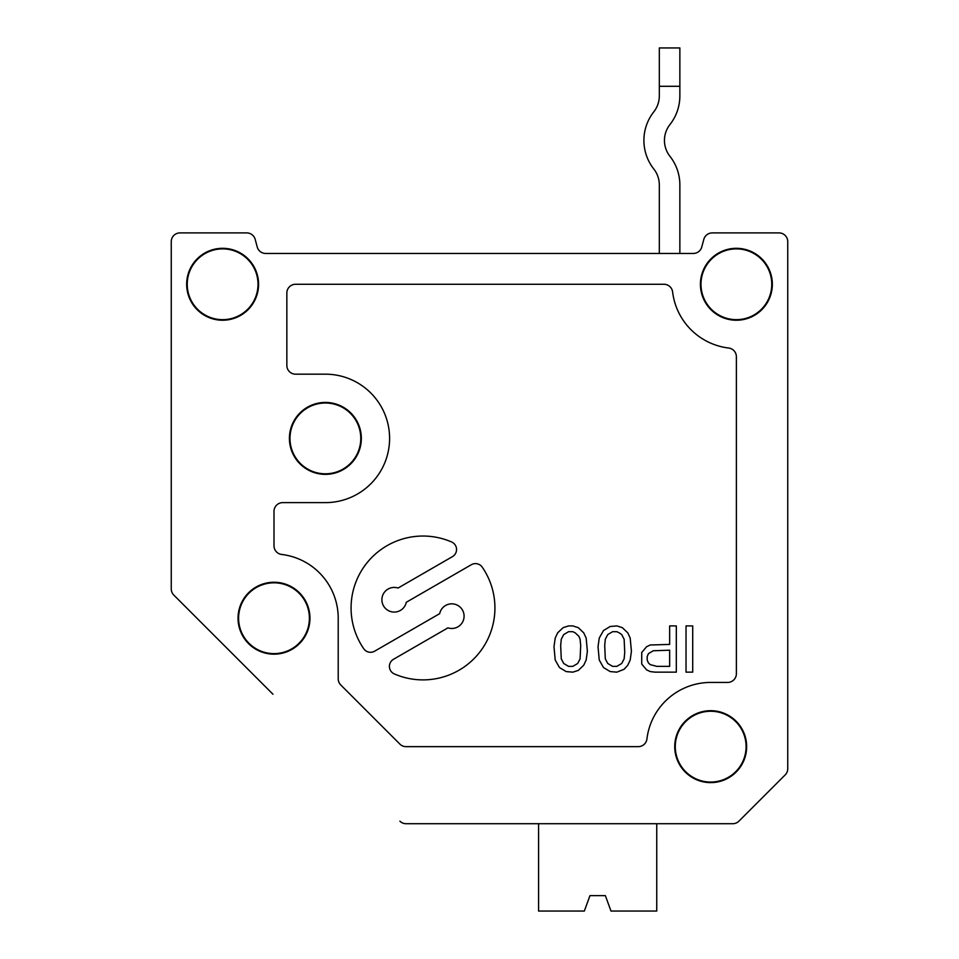 <?xml version="1.0" encoding="UTF-8"?>
<svg xmlns="http://www.w3.org/2000/svg" width="959" height="959" viewBox="0 0 959 959"><rect width="100%" height="100%" fill="white"/><g stroke="black" fill="none" stroke-linecap="round" stroke-linejoin="round"><path stroke-width="1.44" d="M272.967 694.244L173.807 595.083A8.739 8.739 0 0 1 171.253 588.91L171.253 241.632A8.739 8.739 0 0 1 179.98 232.905L246.751 232.905A8.739 8.739 0 0 1 255.19 239.378L257.228 246.978A8.739 8.739 0 0 0 265.655 253.452L693.345 253.452A8.739 8.739 0 0 0 701.772 246.978L703.81 239.378A8.739 8.739 0 0 1 712.249 232.905L779.02 232.905A8.739 8.739 0 0 1 787.747 241.632L787.747 768.722A8.739 8.739 0 0 1 785.193 774.896L738.933 821.156A8.739 8.739 0 0 1 732.76 823.709L406.053 823.709L732.76 823.709L656.747 823.709L656.747 911.05L610.979 911.05L605.369 895.634L589.953 895.634L584.343 911.05L538.586 911.05L538.586 823.709L516.805 823.709M679.859 184.919L679.859 253.452L679.859 184.919A46.236 46.236 0 0 0 669.957 156.317A25.689 25.689 0 0 1 669.957 124.538A46.236 46.236 0 0 0 679.859 95.936L679.859 86.298L659.312 86.298L659.312 95.936A25.689 25.689 0 0 1 653.81 111.819A46.236 46.236 0 0 0 653.81 169.024A25.689 25.689 0 0 1 659.312 184.919L659.312 253.452M659.312 86.298L659.312 47.95L679.859 47.95L679.859 86.298M470.569 823.709L406.053 823.709A8.739 8.739 0 0 1 399.879 821.156M257.228 246.978A8.739 8.739 0 0 0 265.655 253.452A8.739 8.739 0 0 1 257.228 246.978M669.957 124.538A25.689 25.689 0 0 0 669.957 156.317M653.81 111.819A25.689 25.689 0 0 0 659.312 95.936M659.312 184.919A25.689 25.689 0 0 0 653.81 169.024M605.369 895.634L589.953 895.634M580.698 645.575L580.087 639.209L578.876 636.32L575.232 632.856L572.811 631.693L568.555 631.693L563.7 634.582L561.279 639.209L560.667 645.575L561.279 658.857L563.7 663.484L568.555 666.373L572.811 666.373L577.666 663.484L580.087 658.857L580.698 645.575M578.265 627.654L572.811 625.915L568.555 625.915L563.101 627.654L557.635 632.856L555.213 638.059L553.99 646.726L555.213 660.02L559.457 667.536L566.134 671.576L572.811 672.151L578.265 670.425L583.731 665.222L586.153 660.02L587.376 651.353L586.153 638.059L583.731 632.856L578.265 627.654M710.691 710.691A35.962 35.962 0 0 0 679.547 764.635A35.962 35.962 0 0 0 741.834 764.635A35.962 35.962 0 0 0 710.691 710.691M710.691 711.254A35.387 35.387 0 0 0 680.039 764.347A35.387 35.387 0 0 0 741.343 764.347A35.387 35.387 0 0 0 710.691 711.254M325.377 402.432A35.962 35.962 0 0 0 294.233 456.376A35.962 35.962 0 0 0 356.52 456.376A35.962 35.962 0 0 0 325.377 402.432M325.377 403.008A35.387 35.387 0 0 0 294.725 456.1A35.387 35.387 0 0 0 356.029 456.1A35.387 35.387 0 0 0 325.377 403.008M273.998 582.245A35.962 35.962 0 0 0 242.855 636.189A35.962 35.962 0 0 0 305.142 636.189A35.962 35.962 0 0 0 273.998 582.245M273.998 582.82A35.387 35.387 0 0 0 243.346 635.913A35.387 35.387 0 0 0 304.65 635.913A35.387 35.387 0 0 0 273.998 582.82M273.998 545.779A8.739 8.739 0 0 0 281.682 554.458A64.217 64.217 0 0 1 338.215 618.207L338.215 678.816A8.739 8.739 0 0 0 340.781 684.99L399.879 744.088A8.739 8.739 0 0 0 406.053 746.653L638.262 746.653A8.739 8.739 0 0 0 646.929 738.957A64.217 64.217 0 0 1 710.691 682.436L727.641 682.436A8.739 8.739 0 0 0 736.38 673.697L736.38 356.7A8.739 8.739 0 0 0 728.684 348.033A64.217 64.217 0 0 1 672.619 291.968A8.739 8.739 0 0 0 663.952 284.272L295.576 284.272A8.739 8.739 0 0 0 286.849 293.01L286.849 365.451A8.739 8.739 0 0 0 295.576 374.178L325.377 374.178A64.217 64.217 0 0 1 389.594 438.395A64.217 64.217 0 0 1 325.377 502.624L282.737 502.624A8.739 8.739 0 0 0 273.998 511.351L273.998 545.779M452.456 556.628L398.069 588.035A12.335 12.335 0 0 0 382.365 596.342A12.335 12.335 0 0 0 391.248 611.722A12.335 12.335 0 0 0 406.292 602.276L471.349 564.707A8.223 8.223 0 0 1 482.233 567.165A71.925 71.925 0 0 1 394.353 673.937A8.223 8.223 0 0 1 393.514 659.277L447.913 627.869A12.335 12.335 0 0 0 463.605 619.574A12.335 12.335 0 0 0 454.722 604.194A12.335 12.335 0 0 0 439.69 613.64L374.621 651.197A8.223 8.223 0 0 1 363.749 648.74A71.925 71.925 0 0 1 451.617 541.979A8.223 8.223 0 0 1 452.456 556.628M656.903 666.373L669.646 666.373L669.646 650.19L653.259 650.765L648.404 653.666L647.193 656.555L647.193 660.02L648.404 662.909L650.226 664.647L656.903 666.373M641.727 652.504L646.582 646.726L650.226 644.987L669.646 644.412L669.646 625.915L676.323 625.915L676.323 672.151L655.081 672.151L650.226 671.576L646.582 669.85L641.727 664.06L641.727 652.504M621.708 663.484L624.129 658.857L624.741 652.504L624.129 639.209L621.708 634.582L619.274 632.856L616.853 631.693L612.597 631.693L607.742 634.582L605.321 639.209L604.709 645.575L605.321 658.857L607.742 663.484L612.597 666.373L616.853 666.373L621.708 663.484M624.129 669.262L627.773 665.222L630.195 660.02L631.418 651.353L630.195 638.059L627.773 632.856L622.307 627.654L616.853 625.915L610.176 626.491L603.499 630.543L599.243 638.059L598.032 646.726L599.243 660.02L603.499 667.536L610.176 671.576L616.853 672.151L624.129 669.262M186.657 284.272A35.962 35.962 0 0 0 222.62 320.234A35.962 35.962 0 0 0 258.582 284.272A35.962 35.962 0 0 0 222.62 248.309A35.962 35.962 0 0 0 186.657 284.272M700.418 284.272A35.962 35.962 0 0 0 736.38 320.234A35.962 35.962 0 0 0 772.343 284.272A35.962 35.962 0 0 0 736.38 248.309A35.962 35.962 0 0 0 700.418 284.272M222.62 248.884A35.387 35.387 0 0 0 191.98 301.965A35.387 35.387 0 0 0 253.272 301.965A35.387 35.387 0 0 0 222.62 248.884M692.71 625.915L692.71 672.151L686.033 672.151L686.033 625.915L692.71 625.915M736.38 248.884A35.387 35.387 0 0 0 705.728 301.965A35.387 35.387 0 0 0 767.02 301.965A35.387 35.387 0 0 0 736.38 248.884"/></g></svg>
